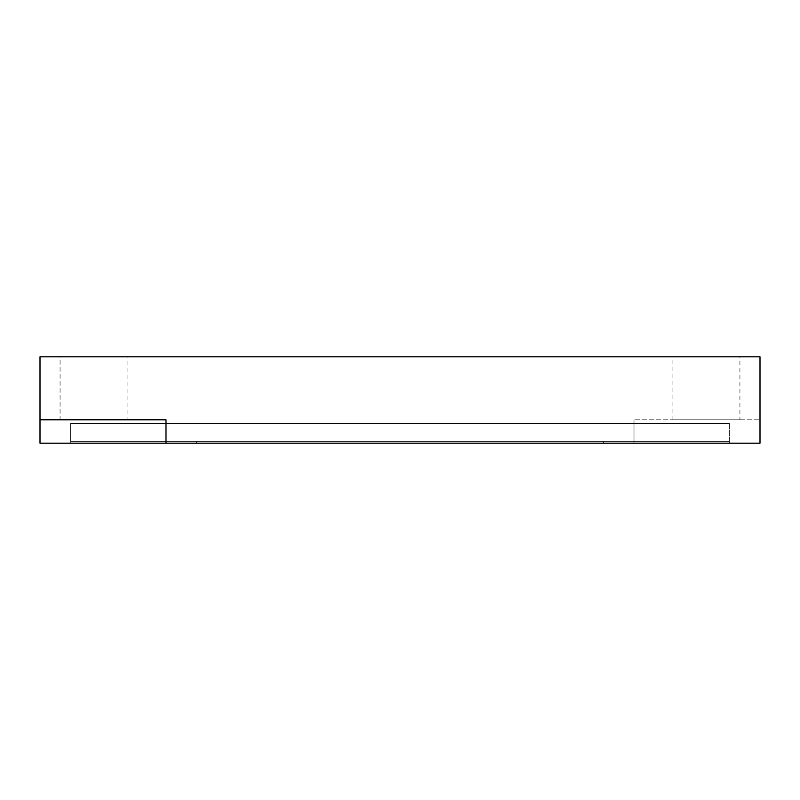 <?xml version="1.0" encoding="UTF-8"?>
<svg xmlns="http://www.w3.org/2000/svg" width="800" height="800" viewBox="0 0 800 800"><rect width="100%" height="100%" fill="white"/><g stroke="black" fill="none" stroke-linecap="round" stroke-linejoin="round"><path stroke-width="0.6" stroke-dasharray="4 3" d="M127.93 356.8L60.07 356.8L127.93 356.8L127.93 419.8L60.07 419.8L60.07 356.8M40 356.8L760 356.8L760 419.8L634 419.8L760 419.8L760 443.2L634 443.2L634 419.8L634 443.2L40 443.2L40 356.8M739.93 356.8L672.07 356.8L739.93 356.8L739.93 419.8L672.07 419.8L739.93 419.8M40 419.8L166 419.8L166 443.2M196.6 443.2L729.4 443.2L196.6 443.2L196.6 441.4L729.4 441.4L196.6 441.4L196.6 443.2M60.07 419.8L127.93 419.8M672.07 419.8L672.07 356.8M70.6 441.4L603.4 441.4L70.6 441.4L70.6 423.4L729.4 423.4L70.6 423.4L70.6 443.2L70.6 441.4L729.4 441.4L729.4 423.4L70.6 423.4L729.4 423.4L729.4 441.4L70.6 441.4L70.6 423.4L70.6 441.4M603.4 443.2L603.4 441.4L603.4 443.2M729.4 443.2L729.4 423.4L729.4 443.2"/><path stroke-width="1.2" d="M166 443.2L760 443.2L760 356.8L40 356.8L40 443.2L166 443.2L166 419.8L40 419.8"/></g></svg>
